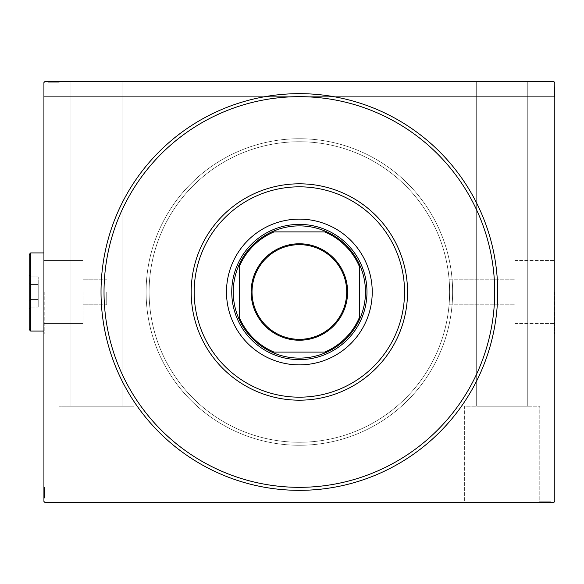 <?xml version="1.0" encoding="UTF-8"?>
<svg xmlns="http://www.w3.org/2000/svg" width="584" height="584" viewBox="0 0 584 584"><rect width="100%" height="100%" fill="white"/><g stroke="black" fill="none" stroke-linecap="round" stroke-linejoin="round"><path stroke-width="0.44" stroke-dasharray="2.92 2.19" d="M104.025 292A195.333 195.333 0 0 0 299.366 487.333A195.333 195.333 0 0 0 494.699 292A195.333 195.333 0 0 0 299.366 96.667A195.333 195.333 0 0 0 104.025 292A195.333 195.333 0 0 0 299.366 487.333A195.333 195.333 0 0 0 494.699 292A195.333 195.333 0 0 0 299.366 96.667A195.333 195.333 0 0 0 104.025 292A195.333 195.333 0 0 0 299.366 487.333A195.333 195.333 0 0 0 494.699 292A195.333 195.333 0 0 0 299.366 96.667A195.333 195.333 0 0 0 104.025 292M464.645 406.194L464.645 502.357L539.777 502.357L464.645 502.357L539.777 502.357L464.645 502.357L464.645 406.194L539.777 406.194L539.777 502.357L550.559 502.357L539.777 502.357L550.296 502.357L539.777 502.357L550.296 502.357L539.777 502.357L539.777 406.194L464.645 406.194M58.947 406.194L58.947 502.357L134.079 502.357L58.947 502.357L134.079 502.357L58.947 502.357L58.947 406.194L134.079 406.194L134.079 502.357L134.079 406.194L58.947 406.194M514.949 292L514.949 323.492L514.949 292M449.622 292C449.03 308.476 449.03 308.476 449.622 292C449.03 308.476 449.03 308.476 449.622 292C449.03 308.476 449.03 308.476 449.622 292C449.03 308.476 449.03 308.476 449.622 292A150.256 150.256 0 0 0 299.366 141.744A150.256 150.256 0 0 0 149.102 292A150.256 150.256 0 0 0 299.366 442.256A150.256 150.256 0 0 0 449.622 292C449.03 275.524 449.03 275.524 449.622 292C449.03 275.524 449.03 275.524 449.622 292C449.03 275.524 449.03 275.524 449.622 292C449.03 275.524 449.03 275.524 449.622 292A150.256 150.256 0 0 0 299.366 141.744A150.256 150.256 0 0 0 149.102 292A150.256 150.256 0 0 0 299.366 442.256A150.256 150.256 0 0 0 449.622 292A150.256 150.256 0 0 0 299.366 141.744A150.256 150.256 0 0 0 149.102 292A150.256 150.256 0 0 0 299.366 442.256A150.256 150.256 0 0 0 449.622 292A150.256 150.256 0 0 0 299.366 141.744A150.256 150.256 0 0 0 149.102 292A150.256 150.256 0 0 0 299.366 442.256A150.256 150.256 0 0 0 449.622 292M554.501 292L554.501 334.07L554.501 292M554.8 292L554.8 334.07L554.8 292M82.994 292L82.994 323.492L82.994 292M106.733 292L106.733 304.775L106.733 292M44.223 292L44.223 334.07L44.223 292M43.924 292L43.924 334.07L43.924 292M122.056 406.194L122.056 81.643L70.971 81.643L122.056 81.643L70.971 81.643L122.056 81.643L122.056 406.194L70.971 406.194L70.971 81.643L70.971 406.194L122.056 406.194M527.754 406.194L527.754 81.643L476.668 81.643L527.754 81.643L476.668 81.643L527.754 81.643L527.754 406.194L476.668 406.194L476.668 81.643L476.668 406.194L527.754 406.194M50.188 82.242L57.874 82.242L48.297 82.242L50.049 82.242L49.173 82.242L49.173 81.643L50.049 81.643L48.297 81.643L50.049 81.643L48.297 81.643L50.049 81.643L48.297 81.643L49.173 81.643L49.173 82.242L50.049 82.242L50.049 81.643L49.239 81.643L59.218 81.643L48.165 81.643L59.218 81.643L48.165 81.643L59.218 81.643L48.165 81.643L58.947 81.643L48.165 81.643L56.254 81.643L48.297 81.643L50.049 81.643L50.049 82.242L49.239 82.242L49.239 81.643L58.947 81.643L48.435 81.643L58.947 81.643L48.435 81.643L58.947 81.643L48.435 81.643L58.947 81.643L48.435 81.643L58.145 81.643L49.239 81.643L55.312 81.643L49.239 81.643L49.239 82.242L58.947 82.242L58.947 81.643L58.947 82.242L48.165 82.242L48.165 81.643L48.165 82.242L49.377 82.242L49.377 81.643L49.392 82.242L50.188 82.242L50.188 81.643M54.984 81.643L48.297 81.643L54.984 81.643L54.984 82.242L56.254 82.242L56.254 81.643L56.254 82.242L55.159 82.242L55.166 81.643L55.159 82.242L56.765 82.242L56.765 81.643M44.829 81.643L553.902 81.643L44.829 81.643L553.902 81.643L554.8 82.541L554.8 501.459L553.902 502.357L44.829 502.357L43.924 501.459L43.924 82.541L44.829 81.643M549.347 501.758L539.777 501.758L550.559 501.758L550.559 502.357L539.506 502.357L550.559 502.357L539.506 502.357L550.559 502.357L539.506 502.357L550.559 502.357L550.559 501.758L549.347 501.758L549.347 502.357M547.697 501.758L539.777 501.758L550.559 501.758L539.777 501.758L550.427 501.758L548.675 501.758L549.551 501.758L549.551 502.357L548.675 502.357L550.427 502.357L548.675 502.357L550.427 502.357L548.675 502.357L550.427 502.357L549.551 502.357L549.551 501.758L548.675 501.758L548.675 502.357L548.675 501.758L549.486 501.758L549.486 502.357L540.587 502.357L549.486 502.357L540.587 502.357L549.486 502.357L543.412 502.357L549.486 502.357L549.486 501.758L547.697 501.758L547.697 502.357M554.201 95.155L554.201 85.877L554.201 96.667L554.201 85.877L554.201 96.667L554.201 86.147L554.201 93.834L554.201 92.703L554.8 92.695L554.8 86.016L554.8 93.966L554.8 86.147L554.8 93.834L554.8 92.703L554.201 92.703L554.201 93.966L554.8 93.966L554.8 86.016L554.8 93.966L554.201 93.966L554.201 92.878L554.8 92.878L554.8 96.937L554.8 88.724L554.8 92.878L554.201 92.878L554.201 94.484L554.8 94.484L554.201 94.506L554.201 96.937L554.8 96.937L554.8 85.877L554.8 96.937L554.8 85.877L554.8 96.937L554.201 96.937L554.201 95.155L554.8 95.155M554.8 86.147L554.8 96.667L554.8 82.541L553.902 81.643L554.8 82.541L554.8 96.667L554.8 86.147L554.8 96.667L554.8 86.147L554.201 86.147L554.8 86.147M554.201 96.937L554.201 86.016L554.201 87.768L554.201 86.892L554.8 86.892L554.8 87.768L554.8 86.016L554.8 87.768L554.8 86.016L554.8 87.768L554.8 86.016L554.8 86.892L554.201 86.892L554.201 87.768L554.8 87.768L554.201 87.768L554.201 86.958L554.8 86.958L554.8 95.856L554.8 86.958L554.8 95.856L554.8 86.958L554.8 93.024L554.8 86.958L554.201 86.958L554.201 91.411L554.8 91.411L554.201 91.411L554.201 85.877L554.8 85.877L554.201 85.877L554.8 85.877L554.201 85.877L554.201 91.359L554.8 91.359L554.201 91.367L554.201 96.937L554.201 91.411L554.201 95.856L554.8 95.856L554.201 95.856L554.201 86.958L554.8 86.958L554.201 86.958L554.201 91.411L554.8 91.411L554.201 91.411L554.201 85.877L554.201 91.359L554.8 91.359L554.201 91.367L554.201 96.937L554.8 96.937M43.924 96.667L43.924 82.541L43.924 96.667L554.8 96.667L43.924 96.667M44.523 488.844L44.523 498.123L44.523 487.333L44.523 498.123L44.523 487.333L44.523 497.853L44.523 490.166L44.523 491.297L43.924 491.305L43.924 497.984L43.924 490.034L43.924 497.853L43.924 490.166L43.924 491.297L44.523 491.297L44.523 490.034L43.924 490.034L43.924 497.984L43.924 490.034L44.523 490.034L44.523 491.122L43.924 491.122L43.924 487.063L43.924 495.276L43.924 491.122L44.523 491.122L44.523 489.516L43.924 489.516L44.523 489.494L44.523 487.063L43.924 487.063L43.924 498.123L43.924 487.063L43.924 498.123L43.924 487.063L44.523 487.063L44.523 488.844L43.924 488.844M43.924 497.853L43.924 487.333L43.924 497.853L43.924 487.333L43.924 497.853L44.523 497.853L43.924 497.853M44.523 487.063L44.523 497.984L44.523 496.232L44.523 497.108L43.924 497.108L43.924 496.232L43.924 497.984L43.924 496.232L43.924 497.984L43.924 496.232L43.924 497.984L43.924 497.108L44.523 497.108L44.523 496.232L43.924 496.232L44.523 496.232L44.523 497.042L43.924 497.042L43.924 488.144L43.924 497.042L43.924 488.144L43.924 497.042L43.924 490.976L43.924 497.042L44.523 497.042L44.523 492.589L43.924 492.589L44.523 492.589L44.523 498.123L43.924 498.123L44.523 498.123L43.924 498.123L44.523 498.123L44.523 492.641L43.924 492.641L44.523 492.633L44.523 487.063L44.523 492.589L44.523 488.144L43.924 488.144L44.523 488.144L44.523 497.042L43.924 497.042L44.523 497.042L44.523 492.589L43.924 492.589L44.523 492.589L44.523 498.123L44.523 492.641L43.924 492.641L44.523 492.633L44.523 487.063L43.924 487.063M44.523 487.333L43.924 487.333L44.523 487.333M44.523 496.911L43.924 496.911M44.523 496.101L43.924 496.101M44.523 496.889L43.924 496.889M44.523 494.48L43.924 494.48L44.523 494.48M44.523 489.363L44.523 493.4L44.523 489.363L43.924 489.363L43.924 493.4L43.924 489.363L43.924 493.4L43.924 489.363L44.523 489.363L44.523 493.4L43.924 493.4L44.523 493.4L44.523 489.363M44.523 495.626L43.924 495.626M44.523 489.582L43.924 489.582M44.523 495.809L44.523 490.034L44.523 497.042L44.523 495.809L43.924 495.809M44.523 495.29L43.924 495.29M44.523 495.261L43.924 495.269M44.523 494.232L43.924 494.232M44.523 489.472L43.924 489.472M44.523 490.837L43.924 490.837M44.523 491.881L43.924 491.881M44.523 489.939L43.924 489.939M44.523 492.181L43.924 492.181M44.523 494.867L43.924 494.867L43.924 492.867L43.924 496.772L43.924 494.867L44.523 494.867M44.523 488.414L43.924 488.414L43.924 496.772L43.924 488.414L44.523 488.414M44.523 489.961L43.924 489.961M44.523 491.786L43.924 491.786M44.523 492.867L43.924 492.867L44.523 492.867M44.523 492.991L43.924 492.991M44.523 496.772L43.924 496.772M44.523 488.144L43.924 488.144M44.523 487.713L43.924 487.713M44.523 492.728L43.924 492.706M44.523 488.706L43.924 488.706M44.523 496.509L43.924 496.509M44.523 493.4L43.924 493.4L44.523 493.4M44.523 490.034L44.523 494.027L44.523 490.976L43.924 490.976L44.523 490.976L44.523 494.035L43.924 494.027L44.523 494.027L44.523 497.984L43.924 497.984L44.523 497.984L44.523 497.108L44.523 497.984L43.924 497.984L44.523 497.984L44.523 497.108L43.924 497.108L44.523 497.108L44.523 496.232L43.924 496.232L44.523 496.232L44.523 497.984L44.523 490.034L43.924 490.034M44.523 492.013L43.924 492.013M44.523 494.575L43.924 494.575M44.523 495.765L43.924 495.765M44.523 496.947L43.924 496.947M44.523 497.042L43.924 497.042L44.523 497.042L44.523 494.035L44.523 497.042M44.523 495.071L43.924 495.071M44.523 494.283L43.924 494.283M44.523 493.232L43.924 493.232M44.523 492.049L43.924 492.049M44.523 490.166L43.924 490.166L44.523 490.166M44.523 490.297L43.924 490.297M44.523 491.115L43.924 491.115M44.523 492.633L43.924 492.633M44.523 491.297L43.924 491.297M44.523 494.035L43.924 494.035L44.523 494.035M44.523 490.976L43.924 490.976M44.523 497.984L44.523 497.108L43.924 497.108L44.523 497.108L44.523 496.232L44.523 497.984L43.924 497.984M554.201 96.667L554.8 96.667L554.201 96.667M554.201 87.089L554.8 87.089M554.201 87.899L554.8 87.899M554.201 87.111L554.8 87.111M554.201 89.52L554.8 89.52L554.201 89.52M554.201 94.637L554.201 90.6L554.201 94.637L554.8 94.637L554.8 90.6L554.8 94.637L554.8 90.6L554.8 94.637L554.201 94.637L554.201 90.6L554.8 90.6L554.201 90.6L554.201 94.637M554.201 88.374L554.8 88.374M554.201 94.418L554.8 94.418M554.201 88.191L554.201 93.966L554.201 86.958L554.201 88.191L554.8 88.191M554.201 88.71L554.8 88.71M554.201 88.739L554.8 88.731M554.201 89.768L554.8 89.768M554.201 94.528L554.8 94.528M554.201 93.163L554.8 93.163M554.201 92.119L554.8 92.119M554.201 94.06L554.8 94.06M554.201 91.819L554.8 91.819M554.201 89.133L554.8 89.133L554.8 91.133L554.8 87.228L554.8 89.133L554.201 89.133M554.201 95.586L554.8 95.586L554.8 87.228L554.8 95.586L554.201 95.586M554.201 94.039L554.8 94.039M554.201 92.214L554.8 92.214M554.201 91.133L554.8 91.133L554.201 91.133M554.201 91.009L554.8 91.009M554.201 87.228L554.8 87.228M554.201 95.856L554.8 95.856M554.201 96.287L554.8 96.287M554.201 91.272L554.8 91.294M554.201 95.294L554.8 95.294M554.201 87.49L554.8 87.49M554.201 90.6L554.8 90.6L554.201 90.6M554.201 93.966L554.201 89.972L554.201 93.024L554.8 93.024L554.201 93.024L554.201 89.965L554.8 89.972L554.201 89.972L554.201 86.016L554.8 86.016L554.201 86.016L554.201 86.892L554.201 86.016L554.8 86.016L554.201 86.016L554.201 86.892L554.8 86.892L554.201 86.892L554.201 87.768L554.8 87.768L554.201 87.768L554.201 86.016L554.201 93.966L554.8 93.966M554.201 91.987L554.8 91.987M554.201 89.425L554.8 89.425M554.201 88.235L554.8 88.235M554.201 87.052L554.8 87.052M554.201 86.958L554.8 86.958L554.201 86.958L554.201 89.965L554.201 86.958M554.201 88.929L554.8 88.929M554.201 89.717L554.8 89.717M554.201 90.768L554.8 90.768M554.201 91.951L554.8 91.951M554.201 93.834L554.8 93.834L554.201 93.834M554.201 93.703L554.8 93.703M554.201 92.885L554.8 92.885M554.201 91.367L554.8 91.367M554.201 92.703L554.8 92.703M554.201 89.965L554.8 89.965L554.201 89.965M554.201 93.024L554.8 93.024M554.201 86.016L554.201 86.892L554.8 86.892L554.201 86.892L554.201 87.768L554.201 86.016L554.8 86.016M50.662 82.242L58.947 82.242L48.435 82.242L58.947 82.242L58.947 81.643L58.947 82.242L48.435 82.242L48.435 81.643L48.435 82.242L51.801 82.242L51.801 81.643L51.801 82.242L48.435 82.242L48.435 81.643L48.435 82.242L58.947 82.242L58.947 81.643L58.947 82.242L50.662 82.242L50.662 81.643M56.925 82.242L52.881 82.242L56.925 82.242L56.925 81.643L52.881 81.643L56.925 81.643L52.881 81.643L56.925 81.643L56.925 82.242L52.881 82.242L52.881 81.643L52.881 82.242L56.925 82.242M56.706 82.242L48.435 82.242L48.435 81.643L48.435 82.242L48.435 81.643L48.435 82.242L56.706 82.242L56.706 81.643M50.458 82.242L58.947 82.242L48.435 82.242L58.947 82.242L58.947 81.643L58.947 82.242L58.947 81.643L58.947 82.242L50.458 82.242L50.458 81.643M56.765 82.242L48.165 82.242L50.465 82.242L50.465 81.643L50.48 82.242L50.998 82.242L50.998 81.643M50.998 82.242L53.699 82.242L53.699 81.643L53.699 82.242L48.165 82.242L48.165 81.643L48.165 82.242L53.648 82.242L53.648 81.643L53.648 82.242L59.218 82.242L59.218 81.643L59.218 82.242L53.699 82.242L58.145 82.242L58.145 81.643L58.145 82.242L56.809 82.242L56.794 81.643L56.809 82.242L58.145 82.242L49.239 82.242L49.239 81.643L49.239 82.242L53.699 82.242L53.699 81.643L53.699 82.242L48.165 82.242L53.648 82.242L53.648 81.643L53.648 82.242L59.218 82.242L59.218 81.643M59.218 82.242L51.02 82.242L51.027 81.643L51.012 82.242L48.435 82.242L48.435 81.643L48.435 82.242L48.435 81.643L48.435 82.242L58.947 82.242L58.947 81.643L58.947 82.242L58.947 81.643L58.947 82.242L56.341 82.242L56.341 81.643M52.056 82.242L52.056 81.643M57.444 82.242L57.444 81.643M55.451 82.242L55.451 81.643M54.407 82.242L54.407 81.643M56.341 82.242L54.108 82.242L54.108 81.643M54.108 82.242L51.421 82.242L51.421 81.643L53.421 81.643L49.509 81.643L51.421 81.643L51.421 82.242L48.435 82.242L48.435 81.643L48.435 82.242L58.947 82.242L58.575 81.643M53.297 82.242L49.509 82.242L53.297 82.242L53.297 81.643M58.575 82.242L53.56 82.242L57.874 82.242L57.874 81.643L49.509 81.643L57.874 81.643L57.874 82.242L49.509 82.242L49.509 81.643L49.509 82.242L53.56 82.242L53.56 81.643L53.56 82.242L48.435 82.242L48.435 81.643L48.435 82.242L51.801 82.242L51.801 81.643L51.801 82.242L48.435 82.242L48.435 81.643L48.435 82.242L58.947 82.242L58.947 81.643L58.947 82.242L48.435 82.242L48.435 81.643L48.435 82.242L56.122 82.242L56.122 81.643L56.122 82.242L54.991 82.242L54.991 81.643L54.991 82.242L56.254 82.242L55.991 81.643M56.327 82.242L56.327 81.643M54.502 82.242L54.502 81.643M53.421 82.242L53.421 81.643L53.421 82.242M55.991 82.242L49.239 82.242L49.239 81.643L49.239 82.242L51.21 82.242L51.21 81.643M58.145 82.242L58.145 81.643M57.874 82.242L57.874 81.643L57.874 82.242M49.509 82.242L49.509 81.643M57.575 82.242L57.575 81.643M49.779 82.242L49.779 81.643M52.881 82.242L52.881 81.643L52.881 82.242M55.312 82.242L55.312 81.643L55.312 82.242L49.239 82.242L55.312 82.242L55.312 81.643M54.275 82.242L54.275 81.643M53.575 82.242L53.575 81.643M51.706 82.242L51.706 81.643M50.516 82.242L50.516 81.643M48.297 82.242L50.049 82.242L48.297 82.242L48.297 81.643L48.297 82.242L49.173 82.242L48.297 82.242L48.297 81.643L48.297 82.242L49.173 82.242L49.173 81.643L49.173 82.242L50.049 82.242L50.049 81.643L50.049 82.242L48.297 82.242L52.253 82.242L52.253 81.643L52.253 82.242L48.297 82.242L48.297 81.643M49.341 82.242L49.341 81.643M51.21 82.242L52.005 82.242L52.005 81.643M52.005 82.242L53.056 82.242L53.056 81.643M53.056 82.242L54.239 82.242L54.239 81.643M54.239 82.242L56.254 82.242L56.254 81.643M55.173 82.242L55.173 81.643M53.655 82.242L53.655 81.643M56.254 82.242L54.984 82.242M52.246 82.242L52.246 81.643L52.246 82.242M49.173 82.242L49.173 81.643L49.173 82.242M539.777 501.758L539.777 502.357L539.777 501.758L539.777 502.357L539.777 501.758L539.777 502.357L539.777 501.758L539.777 502.357L539.777 501.758L539.777 502.357L539.777 501.758L539.777 502.357L539.777 501.758L539.777 502.357L539.777 501.758L539.777 502.357L539.777 501.758L539.777 502.357L539.777 501.758L550.296 501.758L550.296 502.357L550.296 501.758L550.296 502.357L550.296 501.758L550.296 502.357L550.296 501.758L550.296 502.357L550.296 501.758L550.296 502.357L550.296 501.758L550.296 502.357L550.296 501.758L550.296 502.357L550.296 501.758L550.296 502.357L550.296 501.758L546.923 501.758L546.923 502.357L546.923 501.758L546.923 502.357L546.923 501.758L550.296 501.758L550.296 502.357L550.296 501.758L539.777 501.758M548.537 501.758L548.537 502.357M549.332 501.758L549.332 502.357M541.799 501.758L545.843 501.758L541.799 501.758L541.799 502.357L545.843 502.357L541.799 502.357L545.843 502.357L541.799 502.357L541.799 501.758L545.843 501.758L545.843 502.357L545.843 501.758L541.799 501.758M548.062 501.758L548.062 502.357M542.018 501.758L542.018 502.357M548.266 501.758L548.266 502.357L548.266 501.758M541.288 501.758L547.719 501.758L547.734 502.357L547.719 501.758L549.486 501.758L545.025 501.758L545.033 502.357L545.025 501.758L550.559 501.758L550.559 502.357L550.559 501.758L545.076 501.758L545.076 502.357L545.076 501.758L539.506 501.758L539.506 502.357L539.506 501.758L541.288 501.758L541.288 502.357M546.668 501.758L546.668 502.357M541.959 501.758L549.486 501.758L542.47 501.758L543.565 501.758L543.558 502.357L543.565 501.758L541.959 501.758L541.959 502.357M541.93 501.758L541.93 502.357L541.915 501.758M539.506 501.758L545.033 501.758L540.587 501.758L540.587 502.357L540.587 501.758L545.076 501.758L545.076 502.357L545.076 501.758L539.506 501.758L539.506 502.357M543.273 501.758L543.273 502.357M544.324 501.758L544.324 502.357M542.733 501.758L550.296 501.758L542.609 501.758L549.486 501.758L549.486 502.357L549.486 501.758L545.025 501.758L545.033 502.357L545.025 501.758L550.559 501.758L545.076 501.758L549.486 501.758L549.486 502.357L549.486 501.758L546.478 501.758L546.471 502.357L546.471 501.758L550.427 501.758L550.427 502.357L550.427 501.758L549.551 501.758L550.427 501.758L550.427 502.357L550.427 501.758L549.551 501.758L549.551 502.357L549.551 501.758L548.675 501.758L548.675 502.357L548.675 501.758L550.427 501.758L543.74 501.758L543.74 502.357L543.74 501.758L542.47 501.758L542.733 502.357M542.383 501.758L542.383 502.357L544.222 502.357L542.397 502.357L542.397 501.758M544.616 501.758L544.616 502.357M547.31 501.758L547.31 502.357L545.303 502.357L549.216 502.357L547.31 502.357L547.31 501.758M540.85 501.758L540.85 502.357L549.216 502.357L540.85 502.357L540.85 501.758M544.222 501.758L544.222 502.357M545.303 501.758L545.303 502.357L545.303 501.758M545.427 501.758L545.427 502.357M549.216 501.758L549.216 502.357M540.587 501.758L540.587 502.357M540.156 501.758L540.156 502.357M545.164 501.758L545.149 502.357M541.149 501.758L541.149 502.357M548.945 501.758L548.945 502.357M545.843 501.758L545.843 502.357L545.843 501.758M543.412 501.758L543.412 502.357L543.412 501.758L546.478 501.758L543.412 501.758L543.412 502.357M544.449 501.758L544.449 502.357M547.018 501.758L547.018 502.357M548.208 501.758L548.208 502.357M549.383 501.758L549.383 502.357M548.245 501.758L548.245 502.357M547.515 501.758L547.515 502.357M546.719 501.758L546.719 502.357M545.675 501.758L545.675 502.357M544.485 501.758L544.485 502.357M550.296 501.758L550.296 502.357L550.296 501.758M542.609 501.758L542.609 502.357L542.609 501.758M543.551 501.758L543.551 502.357M545.069 501.758L545.069 502.357M542.47 501.758L543.74 501.758L542.47 501.758L542.47 502.357M543.74 501.758L543.74 502.357M546.478 501.758L546.478 502.357L546.478 501.758M550.427 501.758L549.551 501.758L549.551 502.357L549.551 501.758L548.675 501.758L550.427 501.758L550.427 502.357M366.978 292A67.613 67.613 0 0 0 299.366 224.387A67.613 67.613 0 0 0 231.746 292A67.613 67.613 0 0 0 299.366 359.613A67.613 67.613 0 0 0 366.978 292A67.613 67.613 0 0 0 299.366 224.387A67.613 67.613 0 0 0 231.746 292A67.613 67.613 0 0 0 299.366 359.613A67.613 67.613 0 0 0 366.978 292A67.613 67.613 0 0 0 299.366 224.387A67.613 67.613 0 0 0 231.746 292A67.613 67.613 0 0 0 299.366 359.613A67.613 67.613 0 0 0 366.978 292M372.234 292A72.876 72.876 0 0 0 299.366 219.124A72.876 72.876 0 0 0 226.49 292A72.876 72.876 0 0 0 299.366 364.876A72.876 72.876 0 0 0 372.234 292M452.622 292A153.263 153.263 0 0 1 299.366 445.264A153.263 153.263 0 0 1 146.102 292A153.263 153.263 0 0 1 299.366 138.737A153.263 153.263 0 0 1 452.622 292A153.263 153.263 0 0 1 299.366 445.264A153.263 153.263 0 0 1 146.102 292A153.263 153.263 0 0 1 299.366 138.737A153.263 153.263 0 0 1 452.622 292M191.18 292A108.186 108.186 0 0 0 299.366 400.186A108.186 108.186 0 0 0 407.544 292A108.186 108.186 0 0 0 299.366 183.814A108.186 108.186 0 0 0 191.18 292M346.692 292A47.333 47.333 0 0 0 299.366 244.667A47.333 47.333 0 0 0 252.032 292A47.333 47.333 0 0 0 299.366 339.333A47.333 47.333 0 0 0 346.692 292M326.909 352.101A66.116 66.116 0 0 0 359.467 319.543M239.257 319.543A66.116 66.116 0 0 0 271.823 352.101M239.257 266.698L239.257 317.302M324.668 231.899L274.064 231.899M359.467 317.302L359.467 266.698M274.064 352.101L324.668 352.101M271.823 231.899A66.116 66.116 0 0 0 239.257 264.457M359.467 264.457A66.116 66.116 0 0 0 326.909 231.899M30.704 252.93L29.2 254.434L29.2 329.566L29.2 254.434L29.2 329.566L30.704 331.07L30.704 252.93L30.704 292L30.704 252.93L43.924 252.93M29.2 300.388L29.2 275.225L29.2 308.775L29.2 300.388L30.704 299.519L30.704 276.962L30.704 307.038L30.704 299.519L29.2 300.388L29.2 283.612L30.704 284.481L29.2 283.612L29.2 275.225L29.2 308.775L30.704 307.038L30.704 276.962L29.2 275.225L30.704 276.962L30.704 307.038L38.215 307.038L38.215 299.519L30.704 299.519L29.2 300.388L30.704 299.519L38.215 299.519L38.215 284.481L30.704 284.481L29.2 283.612L30.704 284.481L38.215 284.481L38.215 276.962L30.704 276.962L38.215 276.962L38.215 307.038L30.704 307.038L29.2 308.775L29.2 300.388M30.704 292L30.704 331.07L30.704 292M38.215 284.481L30.704 284.481L38.215 284.481L38.215 299.519L30.704 299.519L38.215 299.519L38.215 284.481M38.215 307.038L38.215 299.519L38.215 307.038M44.523 494.334L43.924 494.334M44.523 494.436L43.924 494.436M44.523 492.553L43.924 492.553M44.523 493.502L43.924 493.502M554.201 89.666L554.8 89.666M554.201 89.564L554.8 89.564M554.201 91.447L554.8 91.447M554.201 90.498L554.8 90.498M51.954 82.242L51.954 81.643M51.852 82.242L51.852 81.643M53.735 82.242L53.735 81.643M52.786 82.242L52.786 81.643M51.02 82.242L51.02 81.643M546.77 501.758L546.77 502.357M546.88 501.758L546.88 502.357M544.989 501.758L544.989 502.357M545.938 501.758L545.938 502.357M547.712 501.758L547.712 502.357M449.074 304.775L514.949 304.775L449.074 304.775M514.949 323.492L554.501 323.492L514.949 323.492M106.733 304.775L82.994 304.775L106.733 304.775M82.994 323.492L44.223 323.492L82.994 323.492M82.994 260.508L44.223 260.508L82.994 260.508M106.733 279.225L82.994 279.225L106.733 279.225M514.949 260.508L554.501 260.508L514.949 260.508M449.074 279.225L514.949 279.225L449.074 279.225M43.924 331.07L30.704 331.07"/><path stroke-width="0.88" d="M497.699 292A198.341 198.341 0 0 1 299.366 490.341A198.341 198.341 0 0 1 101.025 292A198.341 198.341 0 0 1 299.366 93.659A198.341 198.341 0 0 1 497.699 292M44.829 81.643L553.902 81.643L554.8 82.541L554.8 501.459L553.902 502.357L44.829 502.357L43.924 501.459L43.924 82.541L44.829 81.643M194.18 292A105.178 105.178 0 0 0 299.366 397.178A105.178 105.178 0 0 0 404.544 292A105.178 105.178 0 0 0 299.366 186.822A105.178 105.178 0 0 0 194.18 292M407.544 292A108.186 108.186 0 0 1 299.366 400.186A108.186 108.186 0 0 1 191.18 292A108.186 108.186 0 0 1 299.366 183.814A108.186 108.186 0 0 1 407.544 292M226.49 292A72.876 72.876 0 0 1 299.366 219.124A72.876 72.876 0 0 1 372.234 292A72.876 72.876 0 0 1 299.366 364.876A72.876 72.876 0 0 1 226.49 292M104.025 292A195.333 195.333 0 0 0 299.366 487.333A195.333 195.333 0 0 0 494.699 292A195.333 195.333 0 0 0 299.366 96.667A195.333 195.333 0 0 0 104.025 292M251.127 292A48.231 48.231 0 0 1 299.366 243.769A48.231 48.231 0 0 1 347.597 292A48.231 48.231 0 0 1 299.366 340.231A48.231 48.231 0 0 1 251.127 292M346.692 292A47.333 47.333 0 0 0 299.366 244.667A47.333 47.333 0 0 0 252.032 292A47.333 47.333 0 0 0 299.366 339.333A47.333 47.333 0 0 0 346.692 292M233.25 292A66.116 66.116 0 0 0 239.257 319.543L239.257 317.302L239.257 319.543A66.116 66.116 0 0 0 326.909 352.101L324.668 352.101L326.909 352.101A66.116 66.116 0 0 0 359.467 264.457L359.467 266.698L359.467 264.457A66.116 66.116 0 0 0 326.909 231.899L274.064 231.899A65.211 65.211 0 0 0 239.257 266.698L239.257 317.302A65.211 65.211 0 0 0 274.064 352.101L324.668 352.101A65.211 65.211 0 0 0 359.467 317.302L359.467 266.698A65.211 65.211 0 0 0 324.668 231.899L326.909 231.899A66.116 66.116 0 0 0 239.257 264.457L239.257 266.698L239.257 264.457A66.116 66.116 0 0 0 233.25 292M366.978 292A67.613 67.613 0 0 1 299.366 359.613A67.613 67.613 0 0 1 231.746 292A67.613 67.613 0 0 1 299.366 224.387A67.613 67.613 0 0 1 366.978 292M359.467 319.543L359.467 317.302L359.467 319.543M271.823 352.101L274.064 352.101L271.823 352.101M30.704 331.07L29.2 329.566L29.2 254.434L30.704 252.93L30.704 331.07L43.924 331.07M30.704 252.93L43.924 252.93"/></g></svg>
